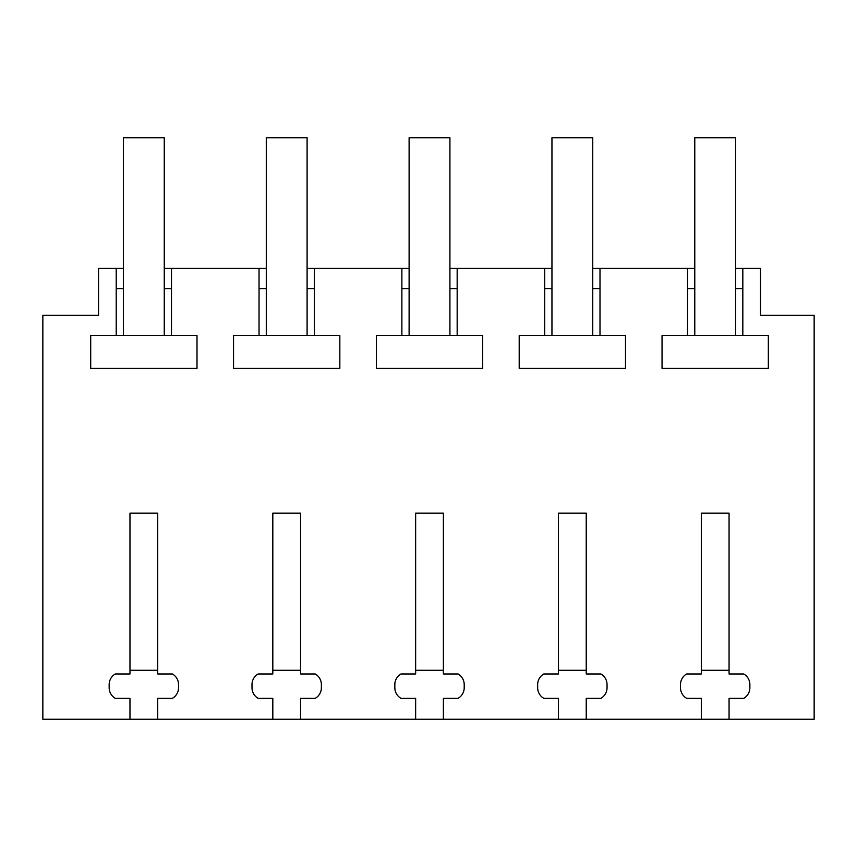 <?xml version="1.0" encoding="UTF-8"?>
<svg xmlns="http://www.w3.org/2000/svg" width="857" height="857" viewBox="0 0 857 857"><rect width="100%" height="100%" fill="white"/><g stroke="black" fill="none" stroke-linecap="round" stroke-linejoin="round"><path stroke-width="1.29" d="M129.975 719.269L157.731 719.269L157.731 698.326L172.418 698.326A12.244 12.244 0 0 0 178.545 687.721L178.545 684.582A12.244 12.244 0 0 0 172.418 673.977L157.731 673.977L157.731 513.182L129.975 513.182L129.975 673.977L115.288 673.977A12.244 12.244 0 0 0 109.16 684.582L109.16 687.721A12.244 12.244 0 0 0 115.288 698.326L129.975 698.326L129.975 719.269L42.85 719.269L42.85 315.258L98.544 315.258L98.544 268.327L116.209 268.327L116.209 335.558L90.703 335.558L90.703 368.403L197.003 368.403L197.003 335.558L171.496 335.558L171.496 268.327L259.039 268.327L259.039 335.558L233.543 335.558L233.543 368.403L339.833 368.403L339.833 335.558L314.326 335.558L314.326 268.327L401.879 268.327L401.879 335.558L376.373 335.558L376.373 368.403L482.673 368.403L482.673 335.558L457.167 335.558L457.167 268.327L544.709 268.327L544.709 335.558L519.203 335.558L519.203 368.403L625.503 368.403L625.503 335.558L599.996 335.558L599.996 268.327L687.539 268.327L687.539 335.558L662.043 335.558L662.043 368.403L768.333 368.403L768.333 335.558L742.826 335.558L742.826 268.327L760.502 268.327L760.502 315.258L814.15 315.258L814.15 719.269L729.061 719.269L729.061 698.326L743.758 698.326A12.244 12.244 0 0 0 749.875 687.721L749.875 684.582A12.244 12.244 0 0 0 743.758 673.977L729.061 673.977L729.061 513.182L701.315 513.182L701.315 673.977L686.618 673.977A12.244 12.244 0 0 0 680.501 684.582L680.501 687.721A12.244 12.244 0 0 0 686.618 698.326L701.315 698.326L701.315 719.269L729.061 719.269M157.731 719.269L701.315 719.269M300.561 719.269L300.561 698.326L315.258 698.326A12.244 12.244 0 0 0 321.375 687.721L321.375 684.582A12.244 12.244 0 0 0 315.258 673.977L300.561 673.977L300.561 513.182L272.815 513.182L272.815 673.977L258.118 673.977A12.244 12.244 0 0 0 252.001 684.582L252.001 687.721A12.244 12.244 0 0 0 258.118 698.326L272.815 698.326L272.815 719.269M443.39 719.269L443.39 698.326L458.088 698.326A12.244 12.244 0 0 0 464.205 687.721L464.205 684.582A12.244 12.244 0 0 0 458.088 673.977L443.39 673.977L443.39 513.182L415.645 513.182L415.645 673.977L400.958 673.977A12.244 12.244 0 0 0 394.831 684.582L394.831 687.721A12.244 12.244 0 0 0 400.958 698.326L415.645 698.326L415.645 719.269M586.231 719.269L586.231 698.326L600.918 698.326A12.244 12.244 0 0 0 607.045 687.721L607.045 684.582A12.244 12.244 0 0 0 600.918 673.977L586.231 673.977L586.231 513.182L558.475 513.182L558.475 673.977L543.788 673.977A12.244 12.244 0 0 0 537.66 684.582L537.66 687.721A12.244 12.244 0 0 0 543.788 698.326L558.475 698.326L558.475 719.269M116.209 288.723L123.451 288.723M123.451 268.327L116.209 268.327M116.209 335.558L171.496 335.558M164.255 288.723L171.496 288.723M694.781 268.327L687.539 268.327M742.826 268.327L735.595 268.327M171.496 268.327L164.255 268.327M266.281 268.327L259.039 268.327M314.326 268.327L307.095 268.327M409.11 268.327L401.879 268.327M457.167 268.327L449.925 268.327M551.951 268.327L544.709 268.327M599.996 268.327L592.755 268.327M735.595 288.723L742.826 288.723M687.539 288.723L694.781 288.723M687.539 335.558L742.826 335.558M592.755 288.723L599.996 288.723M544.709 288.723L551.951 288.723M544.709 335.558L599.996 335.558M449.925 288.723L457.167 288.723M401.879 288.723L409.11 288.723M401.879 335.558L457.167 335.558M307.095 288.723L314.326 288.723M259.039 288.723L266.281 288.723M259.039 335.558L314.326 335.558M157.731 670.292L129.975 670.292M164.255 335.558L164.255 137.731L123.451 137.731L123.451 335.558M300.561 670.292L272.815 670.292M307.095 335.558L307.095 137.731L266.281 137.731L266.281 335.558M443.39 670.292L415.645 670.292M449.925 335.558L449.925 137.731L409.11 137.731L409.11 335.558M586.231 670.292L558.475 670.292M592.755 335.558L592.755 137.731L551.951 137.731L551.951 335.558M729.061 670.292L701.315 670.292M735.595 335.558L735.595 137.731L694.781 137.731L694.781 335.558"/></g></svg>
